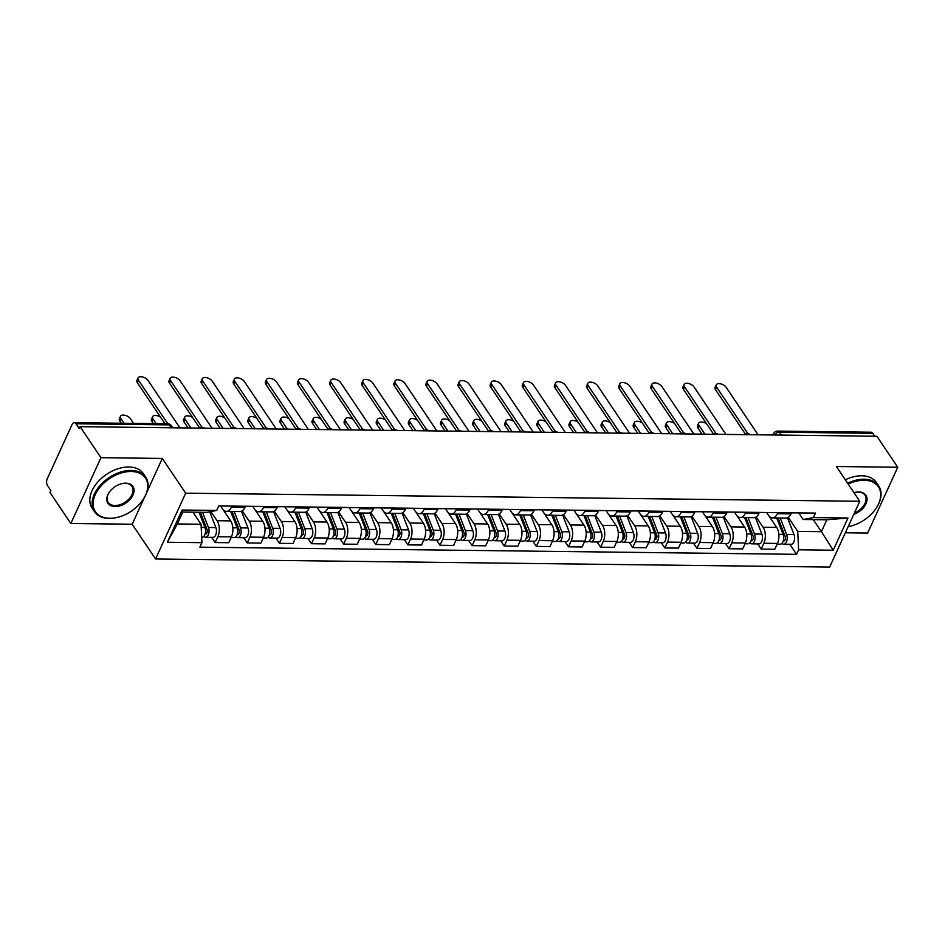 <?xml version="1.0" encoding="UTF-8"?>
<svg xmlns="http://www.w3.org/2000/svg" width="945" height="945" viewBox="0 0 945 945"><rect width="100%" height="100%" fill="white"/><g stroke="black" fill="none" stroke-linecap="round" stroke-linejoin="round"><path stroke-width="1.42" d="M845.35 532.779L867.628 533.051L897.75 467.243L876.889 436.236L80.089 426.679L100.95 457.699L70.828 523.495L132.182 524.227L155.559 558.979L829.651 567.071L859.773 501.275L185.681 493.184L162.304 458.431L100.95 457.699M70.828 523.495L49.967 492.475L50.841 490.561L47.593 485.73A4.938 2.74 -89.3 0 1 47.25 478.772L72.103 424.482A4.938 2.74 -89.3 0 1 74.265 422.663L167.525 423.785A4.938 2.74 90.7 0 1 169.226 424.884L75.954 423.773A4.938 2.74 -89.3 0 0 74.265 422.663M897.75 467.243L836.396 466.511L859.773 501.275M781.432 435.09L779.495 432.208A4.938 2.74 90.7 0 0 777.794 431.097L871.066 432.219A4.938 2.74 90.7 0 1 872.755 433.318L779.495 432.208A4.938 3.213 146.1 0 0 774.203 435.007M874.704 436.212L872.755 433.318M75.954 423.773L79.203 428.605L80.089 426.679M210.877 511.529L217.066 520.719A11.375 6.284 90.7 0 1 217.846 536.713L215.165 542.56L228.749 542.725L231.43 536.878A11.375 6.284 -89.3 0 0 230.651 520.884L222.925 509.39M226.41 511.375L239.995 511.529A11.375 6.284 -89.3 0 0 244.956 507.335L231.371 507.17A11.375 6.284 90.7 0 1 226.41 511.375A11.375 6.284 90.7 0 1 222.512 508.823L220.622 506.012M231.371 507.17L231.868 506.083M211.656 537.351L215.165 542.56M244.956 507.335L245.452 506.248M242.263 510.808L249.185 521.108A11.375 6.284 90.7 0 1 249.964 537.103L247.283 542.95L260.879 543.115L263.549 537.256A11.375 6.284 -89.3 0 0 262.769 521.262L255.044 509.78M263.986 506.473L263.49 507.559A11.375 6.284 90.7 0 1 258.528 511.753A11.375 6.284 90.7 0 1 254.63 509.213L252.74 506.402M243.775 537.729L247.283 542.95M258.528 511.753L272.125 511.918A11.375 6.284 -89.3 0 0 277.074 507.713L277.57 506.638M274.381 511.198L281.303 521.486A11.375 6.284 90.7 0 1 282.082 537.481L279.401 543.328L292.997 543.493L295.667 537.646A11.375 6.284 -89.3 0 0 294.887 521.652L287.162 510.158M296.104 506.863L295.608 507.937A11.375 6.284 90.7 0 1 290.647 512.143A11.375 6.284 90.7 0 1 286.748 509.591L284.858 506.78M275.893 538.118L279.401 543.328M290.647 512.143L304.243 512.308A11.375 6.284 -89.3 0 0 309.192 508.103L309.688 507.016M306.499 511.576L313.421 521.876A11.375 6.284 90.7 0 1 314.201 537.87L311.519 543.718L325.115 543.883L327.797 538.036A11.375 6.284 -89.3 0 0 327.005 522.042L319.28 510.548M328.222 507.241L327.726 508.327A11.375 6.284 90.7 0 1 322.765 512.521A11.375 6.284 90.7 0 1 318.867 509.981L316.977 507.17M308.011 538.496L311.519 543.718M322.765 512.521L336.361 512.686A11.375 6.284 -89.3 0 0 341.31 508.493L341.818 507.406M338.617 511.966L345.539 522.254A11.375 6.284 90.7 0 1 346.319 538.248L343.637 544.107L357.234 544.261L359.915 538.414A11.375 6.284 -89.3 0 0 359.124 522.42L351.398 510.926M360.34 507.63L359.844 508.705A11.375 6.284 90.7 0 1 354.883 512.911A11.375 6.284 90.7 0 1 350.985 510.371L349.095 507.559M340.129 538.886L343.637 544.107M354.883 512.911L368.479 513.076A11.375 6.284 -89.3 0 0 373.44 508.871L373.936 507.784M370.735 512.355L377.657 522.644A11.375 6.284 90.7 0 1 378.437 538.638L375.767 544.485L389.352 544.651L392.033 538.804A11.375 6.284 -89.3 0 0 391.242 522.809L383.516 511.316M392.458 508.008L391.962 509.095A11.375 6.284 90.7 0 1 387.001 513.3A11.375 6.284 90.7 0 1 383.103 510.749L381.213 507.937M372.259 539.276L375.767 544.485M387.001 513.3L400.597 513.454A11.375 6.284 -89.3 0 0 405.559 509.26L406.055 508.174M402.853 512.733L409.776 523.034A11.375 6.284 90.7 0 1 410.555 539.028L407.886 544.875L421.47 545.041L424.151 539.182A11.375 6.284 -89.3 0 0 423.372 523.187L415.635 511.706M424.577 508.398L424.081 509.485A11.375 6.284 90.7 0 1 419.131 513.678A11.375 6.284 90.7 0 1 415.221 511.139L413.331 508.327M404.377 539.654L407.886 544.875M419.131 513.678L432.715 513.844A11.375 6.284 -89.3 0 0 437.677 509.638L438.173 508.564M434.972 513.123L441.894 523.412A11.375 6.284 90.7 0 1 442.673 539.406L440.004 545.253L453.588 545.419L456.27 539.571A11.375 6.284 -89.3 0 0 455.49 523.577L447.753 512.084M456.695 508.776L456.199 509.863A11.375 6.284 90.7 0 1 451.249 514.068A11.375 6.284 90.7 0 1 447.339 511.517L445.449 508.705M436.495 540.044L440.004 545.253M451.249 514.068L464.834 514.234A11.375 6.284 -89.3 0 0 469.795 510.028L470.291 508.942M467.09 513.501L474.012 523.802A11.375 6.284 90.7 0 1 474.803 539.796L472.122 545.643L485.706 545.808L488.388 539.961A11.375 6.284 -89.3 0 0 487.608 523.967L479.871 512.473M488.825 509.166L488.329 510.253A11.375 6.284 90.7 0 1 483.367 514.446A11.375 6.284 90.7 0 1 479.458 511.906L477.568 509.095M468.614 540.422L472.122 545.643M483.367 514.446L496.952 514.612A11.375 6.284 -89.3 0 0 501.913 510.418L502.409 509.331M499.208 513.891L506.13 524.18A11.375 6.284 90.7 0 1 506.922 540.174L504.24 546.033L517.825 546.186L520.506 540.339A11.375 6.284 -89.3 0 0 519.726 524.345L511.989 512.851M520.943 509.556L520.447 510.631A11.375 6.284 90.7 0 1 515.486 514.836A11.375 6.284 90.7 0 1 511.576 512.296L509.686 509.485M500.732 540.812L504.24 546.033M515.486 514.836L529.07 515.001A11.375 6.284 -89.3 0 0 534.031 510.796L534.527 509.709M531.326 514.269L538.248 524.569A11.375 6.284 90.7 0 1 539.04 540.564L536.358 546.411L549.943 546.576L552.624 540.729A11.375 6.284 -89.3 0 0 551.845 524.735L544.119 513.241M553.061 509.934L552.565 511.021A11.375 6.284 90.7 0 1 547.604 515.226A11.375 6.284 90.7 0 1 543.694 512.674L541.804 509.863M532.85 541.202L536.358 546.411M547.604 515.226L561.188 515.379A11.375 6.284 -89.3 0 0 566.149 511.186L566.646 510.099M563.444 514.659L570.378 524.959A11.375 6.284 90.7 0 1 571.158 540.953L568.477 546.801L582.061 546.966L584.742 541.107A11.375 6.284 -89.3 0 0 583.963 525.113L576.237 513.631M585.179 510.324L584.683 511.41A11.375 6.284 90.7 0 1 579.722 515.604A11.375 6.284 90.7 0 1 575.824 513.064L573.934 510.253M564.968 541.579L568.477 546.801M579.722 515.604L593.306 515.769A11.375 6.284 -89.3 0 0 598.268 511.564L598.764 510.489M595.563 515.049L602.497 525.337A11.375 6.284 90.7 0 1 603.276 541.331L600.595 547.179L614.179 547.344L616.861 541.497A11.375 6.284 -89.3 0 0 616.081 525.503L608.356 514.009M617.298 510.702L616.801 511.788A11.375 6.284 90.7 0 1 611.84 515.994A11.375 6.284 90.7 0 1 607.942 513.442L606.052 510.631M597.086 541.969L600.595 547.179M611.84 515.994L625.425 516.159A11.375 6.284 -89.3 0 0 630.386 511.954L630.882 510.867M627.693 515.427L634.615 525.727A11.375 6.284 90.7 0 1 635.394 541.721L632.713 547.568L646.309 547.734L648.979 541.887A11.375 6.284 -89.3 0 0 648.199 525.892L640.474 514.399M649.416 511.091L648.92 512.178A11.375 6.284 90.7 0 1 643.958 516.372A11.375 6.284 90.7 0 1 640.06 513.832L638.17 511.021M629.205 542.347L632.713 547.568M643.958 516.372L657.555 516.537A11.375 6.284 -89.3 0 0 662.504 512.344L663 511.257M659.811 515.816L666.733 526.105A11.375 6.284 90.7 0 1 667.513 542.099L664.831 547.958L678.427 548.112L681.097 542.265A11.375 6.284 -89.3 0 0 680.317 526.27L672.592 514.777M681.534 511.481L681.038 512.556A11.375 6.284 90.7 0 1 676.077 516.761A11.375 6.284 90.7 0 1 672.178 514.222L670.288 511.41M661.323 542.737L664.831 547.958M676.077 516.761L689.673 516.927A11.375 6.284 -89.3 0 0 694.622 512.722L695.118 511.635M691.929 516.194L698.851 526.495A11.375 6.284 90.7 0 1 699.631 542.489L696.949 548.336L710.545 548.502L713.227 542.654A11.375 6.284 -89.3 0 0 712.435 526.66L704.71 515.167M713.652 511.859L713.156 512.946A11.375 6.284 90.7 0 1 708.195 517.151A11.375 6.284 90.7 0 1 704.297 514.6L702.407 511.788M693.441 543.127L696.949 548.336M708.195 517.151L721.791 517.305A11.375 6.284 -89.3 0 0 726.74 513.111L727.248 512.025M724.047 516.584L730.969 526.885A11.375 6.284 90.7 0 1 731.749 542.879L729.067 548.726L742.664 548.891L745.345 543.032A11.375 6.284 -89.3 0 0 744.554 527.038L736.828 515.557M745.77 512.249L745.274 513.336A11.375 6.284 90.7 0 1 740.313 517.529A11.375 6.284 90.7 0 1 736.415 514.99L734.525 512.178M725.559 543.505L729.067 548.726M740.313 517.529L753.909 517.695A11.375 6.284 -89.3 0 0 758.87 513.489L759.367 512.414M756.165 516.974L763.087 527.263A11.375 6.284 90.7 0 1 763.867 543.257L761.197 549.104L774.782 549.269L777.463 543.422A11.375 6.284 -89.3 0 0 776.672 527.428L768.947 515.935M777.889 512.627L777.392 513.714A11.375 6.284 90.7 0 1 772.443 517.919A11.375 6.284 90.7 0 1 768.533 515.368L766.643 512.556M757.689 543.895L761.197 549.104M772.443 517.919L786.027 518.084A11.375 6.284 -89.3 0 0 790.989 513.879L791.485 512.792M201.049 524.239L201.946 542.666L167.359 542.253L182.113 510.028L216.7 510.442L206.494 512.344L182.81 512.06L177.365 523.955L201.049 524.239L192.934 512.178M813.291 519.62L821.406 531.669L826.851 519.785L803.167 519.502L813.385 517.588L815.441 513.088L218.767 505.929L216.7 510.442M813.385 517.588L847.972 518.002L833.218 550.226L798.62 549.813L797.722 531.385L821.406 531.669L833.218 550.226M201.946 542.666L199.891 547.167L796.564 554.325L798.62 549.813M155.559 558.979L185.681 493.184M132.182 524.227L144.514 497.294M146.877 492.132L162.304 458.431M788.284 517.352L797.722 531.385M803.167 519.502L798.761 512.946M789.807 544.273L796.564 554.325M167.359 542.253L177.365 523.955M182.113 510.028L182.81 512.06M826.851 519.785L847.972 518.002M219.394 505.941A6.178 3.414 -89.3 0 0 219.878 506.012A6.178 3.414 -89.3 0 0 220.362 505.953M219.878 506.012L227.284 506.095A6.178 3.414 -89.3 0 0 227.78 506.036M164.95 423.75L137.368 382.737A5.682 2.965 -155.4 0 1 136.93 380.433L138.076 377.929A5.682 2.965 24.6 0 0 138.502 380.244L167.797 423.785M179.94 427.884L147.975 380.362A5.682 2.965 24.6 0 0 142.612 376.96A5.682 2.965 24.6 0 0 138.076 377.929M199.041 512.249L204.947 527.452A6.178 3.414 90.7 0 1 205.148 533.89A6.178 3.414 90.7 0 1 202.065 537.232L201.687 537.232M200.848 516.927L203.919 521.486M133.54 423.372L130.41 418.718A5.682 2.965 24.6 0 0 125.047 415.316A5.682 2.965 24.6 0 0 120.511 416.296A5.682 2.965 24.6 0 0 120.936 418.611L124.067 423.254M200.34 512.273L206.979 529.365A2.965 1.642 90.7 0 1 207.085 532.46A2.965 1.642 90.7 0 1 205.597 534.067A2.965 1.642 90.7 0 1 205.136 533.937M202.537 512.296L208.443 527.499A6.178 3.414 90.7 0 1 208.644 533.937A6.178 3.414 90.7 0 1 205.561 537.28A6.178 3.414 90.7 0 1 203.825 536.382M209.707 511.741L215.862 527.582A6.178 3.414 90.7 0 1 216.062 534.019A6.178 3.414 90.7 0 1 212.979 537.362L205.561 537.28M121.22 423.23L119.802 421.104A5.682 2.965 -155.4 0 1 119.365 418.789L120.511 416.296M251.512 506.319A6.178 3.414 -89.3 0 0 251.996 506.39A6.178 3.414 -89.3 0 0 252.48 506.331M251.996 506.39L259.414 506.485A6.178 3.414 -89.3 0 0 259.899 506.425M199.525 427.778L169.486 383.127A5.682 2.965 -155.4 0 1 169.049 380.811L170.195 378.319A5.682 2.965 24.6 0 0 170.62 380.634L202.006 427.294M245.428 506.307L248.5 506.355A6.178 3.414 -89.3 0 0 248.984 506.296M212.058 428.262L180.093 380.74A5.682 2.965 24.6 0 0 174.73 377.338A5.682 2.965 24.6 0 0 170.195 378.319M283.63 506.709A6.178 3.414 -89.3 0 0 284.114 506.78A6.178 3.414 -89.3 0 0 284.61 506.721M284.114 506.78L291.532 506.863A6.178 3.414 -89.3 0 0 292.017 506.803M231.643 428.168L201.604 383.505A5.682 2.965 -155.4 0 1 201.167 381.201L202.313 378.709A5.682 2.965 24.6 0 0 202.738 381.012L234.136 427.683M277.546 506.697L280.618 506.733A6.178 3.414 -89.3 0 0 281.102 506.674M244.176 428.652L212.212 381.13A5.682 2.965 24.6 0 0 206.849 377.728A5.682 2.965 24.6 0 0 202.313 378.709M230.686 511.422L237.065 527.842A6.178 3.414 90.7 0 1 237.266 534.279A6.178 3.414 90.7 0 1 234.183 537.622L231.112 537.575M232.978 517.305L236.037 521.864M160.555 417.217A5.682 2.965 24.6 0 0 152.629 416.686A5.682 2.965 24.6 0 0 153.055 418.989L156.185 423.643M231.986 511.434L239.109 529.755A2.965 1.642 90.7 0 1 239.203 532.838A2.965 1.642 90.7 0 1 237.715 534.445A2.965 1.642 90.7 0 1 237.254 534.315M234.183 511.469L240.562 527.877A6.178 3.414 90.7 0 1 240.762 534.315A6.178 3.414 90.7 0 1 237.679 537.658A6.178 3.414 90.7 0 1 235.943 536.772M241.471 511.233L247.98 527.971A6.178 3.414 90.7 0 1 248.181 534.409A6.178 3.414 90.7 0 1 245.098 537.752L237.679 537.658M153.35 423.608L151.921 421.482A5.682 2.965 -155.4 0 1 151.483 419.178L152.629 416.686M262.804 511.812L269.183 528.22A6.178 3.414 90.7 0 1 269.384 534.669A6.178 3.414 90.7 0 1 266.301 538L263.23 537.965M265.096 517.695L268.156 522.254M192.674 417.595A5.682 2.965 24.6 0 0 184.748 417.064A5.682 2.965 24.6 0 0 185.173 419.379L190.984 428.014M264.104 511.824L271.227 530.133A2.965 1.642 90.7 0 1 271.321 533.228A2.965 1.642 90.7 0 1 269.845 534.835A2.965 1.642 90.7 0 1 269.372 534.705M266.301 511.847L272.68 528.267A6.178 3.414 90.7 0 1 272.892 534.705A6.178 3.414 90.7 0 1 269.798 538.048A6.178 3.414 90.7 0 1 268.061 537.15M273.589 511.623L280.098 528.349A6.178 3.414 90.7 0 1 280.299 534.799A6.178 3.414 90.7 0 1 277.216 538.13L269.798 538.048M188.138 427.979L184.039 421.872A5.682 2.965 -155.4 0 1 183.602 419.568L184.748 417.064M109.703 518.273A30.157 19.597 146.1 0 0 116.814 517.506A30.157 19.597 146.1 0 0 142.742 500.07A30.157 19.597 146.1 0 0 131.131 471.472A30.157 19.597 146.1 0 0 95.303 494.578A30.157 19.597 146.1 0 0 109.703 518.273M116.613 517.553A30.901 20.081 -33.9 0 1 116.412 517.588A30.901 20.081 -33.9 0 1 109.124 518.38A30.901 20.081 -33.9 0 1 94.465 511.647A30.901 20.081 -33.9 0 1 100.229 485.281A30.901 20.081 -33.9 0 1 131.083 470.433A30.901 20.081 -33.9 0 1 145.743 477.166A30.901 20.081 -33.9 0 1 142.978 499.728A30.901 20.081 -33.9 0 1 142.86 499.893M115.066 506.579A15.073 9.804 -33.9 0 1 109.266 492.274A15.073 9.804 -33.9 0 1 122.224 483.556A15.073 9.804 -33.9 0 1 125.779 483.178A15.073 9.804 -33.9 0 1 132.973 495.026A15.073 9.804 -33.9 0 1 115.066 506.579M109.384 492.109A14.34 9.32 146.1 0 0 108.214 502.409A14.34 9.32 146.1 0 0 115.006 505.528A14.34 9.32 146.1 0 0 129.323 498.641A14.34 9.32 146.1 0 0 132.005 486.403A14.34 9.32 146.1 0 0 125.201 483.285A14.34 9.32 146.1 0 0 122.023 483.604M94.465 511.647L92.161 508.221A30.901 20.081 -33.9 0 1 97.926 481.844A30.901 20.081 -33.9 0 1 128.78 466.995A30.901 20.081 -33.9 0 1 143.439 473.728L145.743 477.166M848.173 526.613A30.157 19.597 146.1 0 0 849.791 526.294A30.157 19.597 146.1 0 0 875.72 508.859A30.157 19.597 146.1 0 0 864.108 480.261A30.157 19.597 146.1 0 0 848.22 484.1M847.63 483.214A30.901 20.081 -33.9 0 1 864.061 479.221A30.901 20.081 -33.9 0 1 878.72 485.954A30.901 20.081 -33.9 0 1 875.944 508.516A30.901 20.081 -33.9 0 1 875.826 508.682M849.59 526.33A30.901 20.081 -33.9 0 1 849.39 526.377A30.901 20.081 -33.9 0 1 848.161 526.625M853.985 492.664A15.073 9.804 -33.9 0 1 855.201 492.345A15.073 9.804 -33.9 0 1 858.757 491.955A15.073 9.804 -33.9 0 1 866.813 501.299A15.073 9.804 -33.9 0 1 853.784 514.352M854.398 513.005A14.34 9.32 146.1 0 0 864.982 495.192A14.34 9.32 146.1 0 0 858.178 492.073A14.34 9.32 146.1 0 0 854.989 492.392M845.326 479.788A30.901 20.081 -33.9 0 1 861.757 475.784A30.901 20.081 -33.9 0 1 876.417 482.517L878.72 485.954M315.748 507.087A6.178 3.414 -89.3 0 0 316.232 507.158A6.178 3.414 -89.3 0 0 316.729 507.099M316.232 507.158L323.651 507.252A6.178 3.414 -89.3 0 0 324.135 507.193M263.761 428.546L233.722 383.894A5.682 2.965 -155.4 0 1 233.285 381.579L234.431 379.087A5.682 2.965 24.6 0 0 234.868 381.402L266.254 428.061M309.665 507.087L312.736 507.122A6.178 3.414 -89.3 0 0 313.22 507.063M276.294 429.03L244.33 381.508A5.682 2.965 24.6 0 0 238.967 378.106A5.682 2.965 24.6 0 0 234.431 379.087M347.866 507.477A6.178 3.414 -89.3 0 0 348.351 507.548A6.178 3.414 -89.3 0 0 348.847 507.489M348.351 507.548L355.769 507.63A6.178 3.414 -89.3 0 0 356.253 507.583M295.879 428.935L265.84 384.272A5.682 2.965 -155.4 0 1 265.403 381.969L266.549 379.477A5.682 2.965 24.6 0 0 266.986 381.78L298.372 428.451M341.783 507.465L344.854 507.5A6.178 3.414 -89.3 0 0 345.338 507.441M308.413 429.42L276.448 381.898A5.682 2.965 24.6 0 0 271.085 378.496A5.682 2.965 24.6 0 0 266.549 379.477M379.984 507.867A6.178 3.414 -89.3 0 0 380.469 507.937A6.178 3.414 -89.3 0 0 380.965 507.878M380.469 507.937L387.887 508.02A6.178 3.414 -89.3 0 0 388.371 507.961M327.998 429.325L297.959 384.662A5.682 2.965 -155.4 0 1 297.521 382.347L298.667 379.855A5.682 2.965 24.6 0 0 299.104 382.17L330.49 428.829M373.901 507.855L376.972 507.89A6.178 3.414 -89.3 0 0 377.468 507.831M340.531 429.81L308.566 382.288A5.682 2.965 24.6 0 0 303.203 378.886A5.682 2.965 24.6 0 0 298.667 379.855M294.923 512.19L301.301 528.609A6.178 3.414 90.7 0 1 301.502 535.047A6.178 3.414 90.7 0 1 298.419 538.39L295.348 538.355M297.214 518.073L300.274 522.644M224.792 417.985A5.682 2.965 24.6 0 0 216.866 417.454A5.682 2.965 24.6 0 0 217.303 419.769L223.103 428.392M296.222 512.202L303.345 530.523A2.965 1.642 90.7 0 1 303.439 533.618A2.965 1.642 90.7 0 1 301.963 535.213A2.965 1.642 90.7 0 1 301.49 535.094M298.419 512.237L304.798 528.645A6.178 3.414 90.7 0 1 305.011 535.094A6.178 3.414 90.7 0 1 301.916 538.426A6.178 3.414 90.7 0 1 300.179 537.54M305.719 512.001L312.216 528.739A6.178 3.414 90.7 0 1 312.417 535.177A6.178 3.414 90.7 0 1 309.334 538.52L301.916 538.426M220.256 428.357L216.157 422.261A5.682 2.965 -155.4 0 1 215.72 419.946L216.866 417.454M327.041 512.58L333.42 528.987A6.178 3.414 90.7 0 1 333.62 535.437A6.178 3.414 90.7 0 1 330.537 538.768L327.466 538.733M329.332 518.462L332.404 523.022M256.91 418.363A5.682 2.965 24.6 0 0 248.984 417.844A5.682 2.965 24.6 0 0 249.421 420.147L255.221 428.782M328.34 512.592L335.463 530.901A2.965 1.642 90.7 0 1 335.558 533.996A2.965 1.642 90.7 0 1 334.081 535.602A2.965 1.642 90.7 0 1 333.609 535.472M330.549 512.615L336.916 529.035A6.178 3.414 90.7 0 1 337.129 535.472A6.178 3.414 90.7 0 1 334.034 538.815A6.178 3.414 90.7 0 1 332.297 537.918M337.837 512.391L344.334 529.117A6.178 3.414 90.7 0 1 344.535 535.567A6.178 3.414 90.7 0 1 341.452 538.898L334.034 538.815M252.386 428.746L248.275 422.639A5.682 2.965 -155.4 0 1 247.838 420.336L248.984 417.844M359.159 512.958L365.538 529.377A6.178 3.414 90.7 0 1 365.739 535.815A6.178 3.414 90.7 0 1 362.656 539.158L359.584 539.122M361.451 518.852L364.522 523.412M289.028 418.753A5.682 2.965 24.6 0 0 281.102 418.222A5.682 2.965 24.6 0 0 281.539 420.537L287.339 429.172M360.47 512.981L367.581 531.291A2.965 1.642 90.7 0 1 367.676 534.386A2.965 1.642 90.7 0 1 366.199 535.992A2.965 1.642 90.7 0 1 365.727 535.862M362.667 513.005L369.034 529.424A6.178 3.414 90.7 0 1 369.247 535.862A6.178 3.414 90.7 0 1 366.164 539.205A6.178 3.414 90.7 0 1 364.416 538.307M369.956 512.781L376.453 529.507A6.178 3.414 90.7 0 1 376.653 535.945A6.178 3.414 90.7 0 1 373.57 539.288L366.164 539.205M284.504 429.136L280.393 423.029A5.682 2.965 -155.4 0 1 279.956 420.714L281.102 418.222M412.103 508.245A6.178 3.414 -89.3 0 0 412.587 508.315A6.178 3.414 -89.3 0 0 413.083 508.256M412.587 508.315L420.005 508.41A6.178 3.414 -89.3 0 0 420.49 508.351M360.116 429.703L330.077 385.052A5.682 2.965 -155.4 0 1 329.64 382.737L330.785 380.244A5.682 2.965 24.6 0 0 331.222 382.56L362.608 429.219M406.019 508.233L409.09 508.28A6.178 3.414 -89.3 0 0 409.587 508.221M372.661 430.188L340.696 382.666A5.682 2.965 24.6 0 0 335.333 379.264A5.682 2.965 24.6 0 0 330.785 380.244M391.277 513.348L397.656 529.767A6.178 3.414 90.7 0 1 397.869 536.205A6.178 3.414 90.7 0 1 394.774 539.548L391.702 539.5M393.569 519.23L396.64 523.79M321.146 419.131A5.682 2.965 24.6 0 0 313.22 418.611A5.682 2.965 24.6 0 0 313.657 420.915L319.457 429.55M392.588 513.359L399.7 531.681A2.965 1.642 90.7 0 1 399.794 534.764A2.965 1.642 90.7 0 1 398.317 536.37A2.965 1.642 90.7 0 1 397.857 536.24M394.786 513.395L401.164 529.802A6.178 3.414 90.7 0 1 401.365 536.24A6.178 3.414 90.7 0 1 398.282 539.583A6.178 3.414 90.7 0 1 396.534 538.697M402.074 513.159L408.571 529.897A6.178 3.414 90.7 0 1 408.772 536.335A6.178 3.414 90.7 0 1 405.688 539.678L398.282 539.583M316.622 429.514L312.511 423.407A5.682 2.965 -155.4 0 1 312.074 421.104L313.22 418.611M444.221 508.634A6.178 3.414 -89.3 0 0 444.717 508.705A6.178 3.414 -89.3 0 0 445.201 508.646M444.717 508.705L452.123 508.788A6.178 3.414 -89.3 0 0 452.608 508.729M392.234 430.093L362.195 385.43A5.682 2.965 -155.4 0 1 361.77 383.127L362.904 380.634A5.682 2.965 24.6 0 0 363.341 382.938L394.726 429.597M438.137 508.623L441.209 508.658A6.178 3.414 -89.3 0 0 441.705 508.599M404.779 430.577L372.814 383.056A5.682 2.965 24.6 0 0 367.451 379.654A5.682 2.965 24.6 0 0 362.904 380.634M423.395 513.737L429.774 530.145A6.178 3.414 90.7 0 1 429.987 536.595A6.178 3.414 90.7 0 1 426.892 539.926L423.821 539.89M425.687 519.62L428.758 524.18M353.265 419.521A5.682 2.965 24.6 0 0 345.338 418.989A5.682 2.965 24.6 0 0 345.776 421.305L351.575 429.94M424.707 513.749L431.818 532.059A2.965 1.642 90.7 0 1 431.912 535.154A2.965 1.642 90.7 0 1 430.436 536.76A2.965 1.642 90.7 0 1 429.975 536.63M426.904 513.773L433.282 530.192A6.178 3.414 90.7 0 1 433.483 536.63A6.178 3.414 90.7 0 1 430.4 539.973A6.178 3.414 90.7 0 1 428.652 539.075M434.192 513.548L440.689 530.275A6.178 3.414 90.7 0 1 440.89 536.725A6.178 3.414 90.7 0 1 437.807 540.056L430.4 539.973M348.74 429.904L344.63 423.797A5.682 2.965 -155.4 0 1 344.204 421.494L345.338 418.989M476.339 509.012A6.178 3.414 -89.3 0 0 476.835 509.083A6.178 3.414 -89.3 0 0 477.319 509.024M476.835 509.083L484.242 509.178A6.178 3.414 -89.3 0 0 484.738 509.119M424.352 430.471L394.313 385.82A5.682 2.965 -155.4 0 1 393.888 383.505L395.022 381.012A5.682 2.965 24.6 0 0 395.459 383.327L426.845 429.987M470.256 509.012L473.327 509.048A6.178 3.414 -89.3 0 0 473.823 508.989M436.897 430.955L404.933 383.434A5.682 2.965 24.6 0 0 399.57 380.032A5.682 2.965 24.6 0 0 395.022 381.012M455.525 514.115L461.892 530.535A6.178 3.414 90.7 0 1 462.105 536.973A6.178 3.414 90.7 0 1 459.01 540.316L455.951 540.28M457.805 519.998L460.877 524.569M385.383 419.911A5.682 2.965 24.6 0 0 377.457 419.379A5.682 2.965 24.6 0 0 377.894 421.694L383.694 430.318M456.825 514.127L463.936 532.448A2.965 1.642 90.7 0 1 464.03 535.543A2.965 1.642 90.7 0 1 462.554 537.138A2.965 1.642 90.7 0 1 462.093 537.02M459.022 514.163L465.401 530.57A6.178 3.414 90.7 0 1 465.601 537.02A6.178 3.414 90.7 0 1 462.518 540.351A6.178 3.414 90.7 0 1 460.77 539.465M466.31 513.926L472.807 530.665A6.178 3.414 90.7 0 1 473.02 537.103A6.178 3.414 90.7 0 1 469.925 540.445L462.518 540.351M380.859 430.282L376.748 424.187A5.682 2.965 -155.4 0 1 376.323 421.872L377.457 419.379M508.457 509.402A6.178 3.414 -89.3 0 0 508.953 509.473A6.178 3.414 -89.3 0 0 509.438 509.414M508.953 509.473L516.36 509.556A6.178 3.414 -89.3 0 0 516.856 509.509M456.47 430.861L426.431 386.198A5.682 2.965 -155.4 0 1 426.006 383.894L427.14 381.402A5.682 2.965 24.6 0 0 427.577 383.705L458.963 430.377M502.374 509.39L505.445 509.426A6.178 3.414 -89.3 0 0 505.941 509.367M469.015 431.345L437.051 383.824A5.682 2.965 24.6 0 0 431.688 380.422A5.682 2.965 24.6 0 0 427.14 381.402M487.644 514.505L494.022 530.913A6.178 3.414 90.7 0 1 494.223 537.362A6.178 3.414 90.7 0 1 491.14 540.694L488.069 540.658M489.923 520.388L492.995 524.947M417.501 420.289A5.682 2.965 24.6 0 0 409.575 419.769A5.682 2.965 24.6 0 0 410.012 422.072L415.824 430.707M488.943 514.517L496.054 532.826A2.965 1.642 90.7 0 1 496.16 535.921A2.965 1.642 90.7 0 1 494.672 537.528A2.965 1.642 90.7 0 1 494.211 537.398M491.14 514.541L497.519 530.96A6.178 3.414 90.7 0 1 497.72 537.398A6.178 3.414 90.7 0 1 494.637 540.741A6.178 3.414 90.7 0 1 492.9 539.843M498.428 514.316L504.925 531.043A6.178 3.414 90.7 0 1 505.138 537.492A6.178 3.414 90.7 0 1 502.043 540.823L494.637 540.741M412.977 430.672L408.866 424.565A5.682 2.965 -155.4 0 1 408.441 422.261L409.575 419.769M540.587 509.792A6.178 3.414 -89.3 0 0 541.072 509.851A6.178 3.414 -89.3 0 0 541.556 509.804M541.072 509.851L548.478 509.946A6.178 3.414 -89.3 0 0 548.974 509.887M488.589 431.251L458.549 386.588A5.682 2.965 -155.4 0 1 458.124 384.272L459.258 381.78A5.682 2.965 24.6 0 0 459.695 384.095L491.081 430.755M534.504 509.78L537.575 509.816A6.178 3.414 -89.3 0 0 538.059 509.757M501.133 431.735L469.169 384.213A5.682 2.965 24.6 0 0 463.806 380.811A5.682 2.965 24.6 0 0 459.258 381.78M572.705 510.17A6.178 3.414 -89.3 0 0 573.19 510.241A6.178 3.414 -89.3 0 0 573.674 510.182M573.19 510.241L580.596 510.335A6.178 3.414 -89.3 0 0 581.092 510.276M520.707 431.629L490.679 386.978A5.682 2.965 -155.4 0 1 490.242 384.662L491.376 382.17A5.682 2.965 24.6 0 0 491.813 384.473L523.199 431.144M566.622 510.158L569.693 510.205A6.178 3.414 -89.3 0 0 570.178 510.146M533.252 432.113L501.287 384.591A5.682 2.965 24.6 0 0 495.924 381.189A5.682 2.965 24.6 0 0 491.376 382.17M604.824 510.56A6.178 3.414 -89.3 0 0 605.308 510.631A6.178 3.414 -89.3 0 0 605.792 510.572M605.308 510.631L612.714 510.713A6.178 3.414 -89.3 0 0 613.21 510.654M552.837 432.019L522.798 387.356A5.682 2.965 -155.4 0 1 522.361 385.052L523.506 382.56A5.682 2.965 24.6 0 0 523.932 384.863L555.317 431.522M598.74 510.548L601.811 510.583A6.178 3.414 -89.3 0 0 602.296 510.524M565.37 432.503L533.405 384.981A5.682 2.965 24.6 0 0 528.042 381.579A5.682 2.965 24.6 0 0 523.506 382.56M636.942 510.938A6.178 3.414 -89.3 0 0 637.426 511.009A6.178 3.414 -89.3 0 0 637.91 510.95M637.426 511.009L644.844 511.103A6.178 3.414 -89.3 0 0 645.329 511.044M584.955 432.397L554.916 387.745A5.682 2.965 -155.4 0 1 554.479 385.43L555.625 382.938A5.682 2.965 24.6 0 0 556.05 385.253L587.436 431.912M630.858 510.938L633.93 510.973A6.178 3.414 -89.3 0 0 634.414 510.914M597.488 432.881L565.523 385.359A5.682 2.965 24.6 0 0 560.161 381.957A5.682 2.965 24.6 0 0 555.625 382.938M669.06 511.328A6.178 3.414 -89.3 0 0 669.544 511.399A6.178 3.414 -89.3 0 0 670.04 511.339M669.544 511.399L676.963 511.481A6.178 3.414 -89.3 0 0 677.447 511.434M617.073 432.786L587.034 388.123A5.682 2.965 -155.4 0 1 586.597 385.82L587.743 383.327A5.682 2.965 24.6 0 0 588.168 385.631L619.566 432.302M662.977 511.316L666.048 511.351A6.178 3.414 -89.3 0 0 666.532 511.292M629.606 433.271L597.642 385.749A5.682 2.965 24.6 0 0 592.279 382.347A5.682 2.965 24.6 0 0 587.743 383.327M701.178 511.717A6.178 3.414 -89.3 0 0 701.662 511.777A6.178 3.414 -89.3 0 0 702.159 511.729M701.662 511.777L709.081 511.871A6.178 3.414 -89.3 0 0 709.565 511.812M649.191 433.176L619.152 388.513A5.682 2.965 -155.4 0 1 618.715 386.198L619.861 383.705A5.682 2.965 24.6 0 0 620.298 386.021L651.684 432.68M695.095 511.706L698.166 511.741A6.178 3.414 -89.3 0 0 698.65 511.682M661.724 433.649L629.76 386.127A5.682 2.965 24.6 0 0 624.397 382.737A5.682 2.965 24.6 0 0 619.861 383.705M519.762 514.883L526.141 531.303A6.178 3.414 90.7 0 1 526.341 537.74A6.178 3.414 90.7 0 1 523.258 541.083L520.187 541.048M522.042 520.778L525.113 525.337M449.619 420.679A5.682 2.965 24.6 0 0 441.693 420.147A5.682 2.965 24.6 0 0 442.13 422.462L447.942 431.097M521.061 514.907L528.172 533.216A2.965 1.642 90.7 0 1 528.279 536.311A2.965 1.642 90.7 0 1 526.79 537.906A2.965 1.642 90.7 0 1 526.33 537.788M523.258 514.93L529.637 531.35A6.178 3.414 90.7 0 1 529.838 537.788A6.178 3.414 90.7 0 1 526.755 541.119A6.178 3.414 90.7 0 1 525.018 540.233M530.547 514.706L537.043 531.433A6.178 3.414 90.7 0 1 537.256 537.87A6.178 3.414 90.7 0 1 534.161 541.213L526.755 541.119M445.095 431.062L440.984 424.955A5.682 2.965 -155.4 0 1 440.559 422.639L441.693 420.147M551.88 515.273L558.259 531.692A6.178 3.414 90.7 0 1 558.46 538.13A6.178 3.414 90.7 0 1 555.376 541.473L552.305 541.426M554.16 521.156L557.231 525.715M481.737 421.057A5.682 2.965 24.6 0 0 473.823 420.537A5.682 2.965 24.6 0 0 474.248 422.84L480.06 431.475M553.179 515.285L560.29 533.606A2.965 1.642 90.7 0 1 560.397 536.689A2.965 1.642 90.7 0 1 558.908 538.296A2.965 1.642 90.7 0 1 558.448 538.166M555.376 515.32L561.755 531.728A6.178 3.414 90.7 0 1 561.956 538.166A6.178 3.414 90.7 0 1 558.873 541.509A6.178 3.414 90.7 0 1 557.137 540.623M562.665 515.084L569.162 531.822A6.178 3.414 90.7 0 1 569.374 538.26A6.178 3.414 90.7 0 1 566.279 541.603L558.873 541.509M477.213 431.44L473.114 425.333A5.682 2.965 -155.4 0 1 472.677 423.029L473.823 420.537M583.998 515.663L590.377 532.07A6.178 3.414 90.7 0 1 590.578 538.508A6.178 3.414 90.7 0 1 587.495 541.851L584.423 541.816M586.278 521.545L589.349 526.105M513.867 421.446A5.682 2.965 24.6 0 0 505.941 420.915A5.682 2.965 24.6 0 0 506.366 423.23L512.178 431.865M585.298 515.675L592.409 533.984A2.965 1.642 90.7 0 1 592.515 537.079A2.965 1.642 90.7 0 1 591.027 538.685A2.965 1.642 90.7 0 1 590.566 538.555M587.495 515.698L593.873 532.118A6.178 3.414 90.7 0 1 594.074 538.555A6.178 3.414 90.7 0 1 590.991 541.898A6.178 3.414 90.7 0 1 589.255 541.001M594.783 515.474L601.292 532.2A6.178 3.414 90.7 0 1 601.492 538.65A6.178 3.414 90.7 0 1 598.409 541.981L590.991 541.898M509.331 431.83L505.232 425.722A5.682 2.965 -155.4 0 1 504.795 423.419L505.941 420.915M616.116 516.041L622.495 532.46A6.178 3.414 90.7 0 1 622.696 538.898A6.178 3.414 90.7 0 1 619.613 542.241L616.542 542.206M618.408 521.923L621.467 526.495M545.986 421.836A5.682 2.965 24.6 0 0 538.059 421.305A5.682 2.965 24.6 0 0 538.485 423.62L544.296 432.243M617.416 516.053L624.539 534.374A2.965 1.642 90.7 0 1 624.633 537.469A2.965 1.642 90.7 0 1 623.145 539.063A2.965 1.642 90.7 0 1 622.684 538.933M619.613 516.088L625.992 532.496A6.178 3.414 90.7 0 1 626.192 538.945A6.178 3.414 90.7 0 1 623.109 542.276A6.178 3.414 90.7 0 1 621.373 541.39M626.901 515.852L633.41 532.59A6.178 3.414 90.7 0 1 633.611 539.028A6.178 3.414 90.7 0 1 630.528 542.371L623.109 542.276M541.45 432.208L537.351 426.112A5.682 2.965 -155.4 0 1 536.914 423.797L538.059 421.305M648.235 516.431L654.613 532.838A6.178 3.414 90.7 0 1 654.814 539.288A6.178 3.414 90.7 0 1 651.731 542.619L648.66 542.584M650.526 522.313L653.586 526.873M578.104 422.214A5.682 2.965 24.6 0 0 570.178 421.694A5.682 2.965 24.6 0 0 570.603 423.998L576.415 432.633M649.534 516.442L656.657 534.752A2.965 1.642 90.7 0 1 656.751 537.847A2.965 1.642 90.7 0 1 655.275 539.453A2.965 1.642 90.7 0 1 654.802 539.323M651.731 516.466L658.11 532.885A6.178 3.414 90.7 0 1 658.322 539.323A6.178 3.414 90.7 0 1 655.228 542.666A6.178 3.414 90.7 0 1 653.491 541.768M659.019 516.242L665.528 532.968A6.178 3.414 90.7 0 1 665.729 539.418A6.178 3.414 90.7 0 1 662.646 542.749L655.228 542.666M573.568 432.597L569.469 426.49A5.682 2.965 -155.4 0 1 569.032 424.187L570.178 421.694M680.353 516.809L686.731 533.228A6.178 3.414 90.7 0 1 686.932 539.666A6.178 3.414 90.7 0 1 683.849 543.009L680.778 542.973M682.644 522.703L685.704 527.263M610.222 422.604A5.682 2.965 24.6 0 0 602.296 422.072A5.682 2.965 24.6 0 0 602.733 424.388L608.533 433.023M681.652 516.832L688.775 535.142A2.965 1.642 90.7 0 1 688.87 538.237A2.965 1.642 90.7 0 1 687.393 539.831A2.965 1.642 90.7 0 1 686.92 539.713M683.849 516.856L690.228 533.275A6.178 3.414 90.7 0 1 690.441 539.713A6.178 3.414 90.7 0 1 687.346 543.044A6.178 3.414 90.7 0 1 685.609 542.158M691.149 516.631L697.646 533.358A6.178 3.414 90.7 0 1 697.847 539.796A6.178 3.414 90.7 0 1 694.764 543.139L687.346 543.044M605.686 432.987L601.587 426.88A5.682 2.965 -155.4 0 1 601.15 424.565L602.296 422.072M733.296 512.095A6.178 3.414 -89.3 0 0 733.781 512.166A6.178 3.414 -89.3 0 0 734.277 512.107M733.781 512.166L741.199 512.261A6.178 3.414 -89.3 0 0 741.683 512.202M681.31 433.554L651.27 388.903A5.682 2.965 -155.4 0 1 650.833 386.588L651.979 384.095A5.682 2.965 24.6 0 0 652.416 386.399L683.802 433.07M727.213 512.084L730.284 512.131A6.178 3.414 -89.3 0 0 730.768 512.072M693.843 434.038L661.878 386.517A5.682 2.965 24.6 0 0 656.515 383.115A5.682 2.965 24.6 0 0 651.979 384.095M712.471 517.198L718.85 533.618A6.178 3.414 90.7 0 1 719.05 540.056A6.178 3.414 90.7 0 1 715.967 543.399L712.896 543.351M714.763 523.081L717.834 527.641M642.34 422.982A5.682 2.965 24.6 0 0 634.414 422.462A5.682 2.965 24.6 0 0 634.851 424.766L640.651 433.401M713.77 517.21L720.893 535.531A2.965 1.642 90.7 0 1 720.988 538.615A2.965 1.642 90.7 0 1 719.511 540.221A2.965 1.642 90.7 0 1 719.039 540.091M715.979 517.234L722.346 533.653A6.178 3.414 90.7 0 1 722.559 540.091A6.178 3.414 90.7 0 1 719.464 543.434A6.178 3.414 90.7 0 1 717.727 542.548M723.268 517.01L729.764 533.748A6.178 3.414 90.7 0 1 729.965 540.186A6.178 3.414 90.7 0 1 726.882 543.529L719.464 543.434M637.816 433.365L633.705 427.258A5.682 2.965 -155.4 0 1 633.268 424.955L634.414 422.462M765.415 512.485A6.178 3.414 -89.3 0 0 765.899 512.556A6.178 3.414 -89.3 0 0 766.395 512.497M765.899 512.556L773.317 512.639A6.178 3.414 -89.3 0 0 773.801 512.58M713.428 433.944L683.389 389.281A5.682 2.965 -155.4 0 1 682.951 386.978L684.097 384.485A5.682 2.965 24.6 0 0 684.534 386.788L715.92 433.448M759.331 512.473L762.402 512.509A6.178 3.414 -89.3 0 0 762.899 512.45M725.961 434.428L693.996 386.907A5.682 2.965 24.6 0 0 688.633 383.505A5.682 2.965 24.6 0 0 684.097 384.485M744.589 517.588L750.968 533.996A6.178 3.414 90.7 0 1 751.169 540.434A6.178 3.414 90.7 0 1 748.086 543.777L745.014 543.741M746.881 523.471L749.952 528.031M674.458 423.372A5.682 2.965 24.6 0 0 666.532 422.84A5.682 2.965 24.6 0 0 666.969 425.155L672.769 433.79M745.9 517.6L753.011 535.909A2.965 1.642 90.7 0 1 753.106 539.004A2.965 1.642 90.7 0 1 751.629 540.611A2.965 1.642 90.7 0 1 751.157 540.481M748.097 517.624L754.464 534.043A6.178 3.414 90.7 0 1 754.677 540.481A6.178 3.414 90.7 0 1 751.594 543.824A6.178 3.414 90.7 0 1 749.846 542.926M755.386 517.399L761.883 534.126A6.178 3.414 90.7 0 1 762.083 540.575A6.178 3.414 90.7 0 1 759 543.907L751.594 543.824M669.934 433.755L665.823 427.648A5.682 2.965 -155.4 0 1 665.386 425.333L666.532 422.84M797.533 512.863A6.178 3.414 -89.3 0 0 798.017 512.934A6.178 3.414 -89.3 0 0 798.513 512.875M798.017 512.934L805.435 513.029A6.178 3.414 -89.3 0 0 805.92 512.97M745.546 434.322L715.507 389.671A5.682 2.965 -155.4 0 1 715.07 387.356L716.216 384.863A5.682 2.965 24.6 0 0 716.653 387.178L748.038 433.838M791.449 512.863L794.521 512.899A6.178 3.414 -89.3 0 0 795.017 512.84M758.091 434.806L726.126 387.285A5.682 2.965 24.6 0 0 720.763 383.883A5.682 2.965 24.6 0 0 716.216 384.863M776.707 517.966L783.086 534.386A6.178 3.414 90.7 0 1 783.299 540.823A6.178 3.414 90.7 0 1 780.204 544.166L777.133 544.131M778.999 523.849L782.07 528.42M706.576 423.762A5.682 2.965 24.6 0 0 698.65 423.23A5.682 2.965 24.6 0 0 699.087 425.545L704.887 434.168M778.018 517.978L785.13 536.299A2.965 1.642 90.7 0 1 785.224 539.394A2.965 1.642 90.7 0 1 783.748 540.989A2.965 1.642 90.7 0 1 783.287 540.859M780.216 518.014L786.594 534.421A6.178 3.414 90.7 0 1 786.795 540.871A6.178 3.414 90.7 0 1 783.712 544.202A6.178 3.414 90.7 0 1 781.964 543.316M787.504 517.777L794.001 534.516A6.178 3.414 90.7 0 1 794.202 540.953A6.178 3.414 90.7 0 1 791.119 544.296L783.712 544.202M702.052 434.133L697.942 428.038A5.682 2.965 -155.4 0 1 697.505 425.722L698.65 423.23M776.672 527.428L763.087 527.263M744.554 527.038L730.969 526.885M712.435 526.66L698.851 526.495M680.317 526.27L666.733 526.105M648.199 525.892L634.615 525.727M616.081 525.503L602.497 525.337M583.963 525.113L570.378 524.959M551.845 524.735L538.248 524.569M519.726 524.345L506.13 524.18M487.608 523.967L474.012 523.802M455.49 523.577L441.894 523.412M423.372 523.187L409.776 523.034M391.242 522.809L377.657 522.644M359.124 522.42L345.539 522.254M327.005 522.042L313.421 521.876M294.887 521.652L281.303 521.486M262.769 521.262L249.185 521.108M230.651 520.884L217.066 520.719M758.87 513.489L745.274 513.336M726.74 513.111L713.156 512.946M694.622 512.722L681.038 512.556M662.504 512.344L648.92 512.178M630.386 511.954L616.801 511.788M598.268 511.564L584.683 511.41M566.149 511.186L552.565 511.021M534.031 510.796L520.447 510.631M501.913 510.418L488.329 510.253M469.795 510.028L456.199 509.863M437.677 509.638L424.081 509.485M405.559 509.26L391.962 509.095M373.44 508.871L359.844 508.705M341.31 508.493L327.726 508.327M309.192 508.103L295.608 507.937M277.074 507.713L263.49 507.559M790.989 513.879L777.392 513.714M745.345 543.032L731.749 542.879M713.227 542.654L699.631 542.489M681.097 542.265L667.513 542.099M648.979 541.887L635.394 541.721M616.861 541.497L603.276 541.331M584.742 541.107L571.158 540.953M552.624 540.729L539.04 540.564M520.506 540.339L506.922 540.174M488.388 539.961L474.803 539.796M456.27 539.571L442.673 539.406M424.151 539.182L410.555 539.028M392.033 538.804L378.437 538.638M359.915 538.414L346.319 538.248M327.797 538.036L314.201 537.87M295.667 537.646L282.082 537.481M263.549 537.256L249.964 537.103M231.43 536.878L217.846 536.713M777.463 543.422L763.867 543.257M172.805 427.79L171.577 425.959A4.938 3.213 146.1 0 0 169.226 424.884L171.163 427.778M772.786 434.983L773.234 433.979A4.938 2.575 24.6 0 0 773.164 434.995M138.502 380.244L137.368 382.737M204.947 527.452L201.202 527.404M206.636 533.417L205.278 533.405M215.862 527.582L208.443 527.499M119.802 421.104L120.936 418.611M170.62 380.634L169.486 383.127M202.738 381.012L201.604 383.505M237.065 527.842L232.824 527.783M238.754 533.807L237.396 533.795M247.98 527.971L240.562 527.877M151.921 421.482L153.055 418.989M269.183 528.22L264.943 528.172M270.872 534.197L269.514 534.173M280.098 528.349L272.68 528.267M184.039 421.872L185.173 419.379M234.868 381.402L233.722 383.894M266.986 381.78L265.84 384.272M299.104 382.17L297.959 384.662M301.301 528.609L297.061 528.562M302.991 534.575L301.632 534.563M312.216 528.739L304.798 528.645M216.157 422.261L217.303 419.769M333.42 528.987L329.179 528.94M335.109 534.964L333.75 534.941M344.334 529.117L336.916 529.035M248.275 422.639L249.421 420.147M365.538 529.377L361.309 529.33M367.227 535.342L365.869 535.331M376.453 529.507L369.034 529.424M280.393 423.029L281.539 420.537M331.222 382.56L330.077 385.052M397.656 529.767L393.427 529.708M399.345 535.732L397.999 535.72M408.571 529.897L401.164 529.802M312.511 423.407L313.657 420.915M363.341 382.938L362.195 385.43M429.774 530.145L425.545 530.098M431.463 536.122L430.117 536.098M440.689 530.275L433.282 530.192M344.63 423.797L345.776 421.305M395.459 383.327L394.313 385.82M461.892 530.535L457.663 530.476M463.593 536.5L462.235 536.488M472.807 530.665L465.401 530.57M376.748 424.187L377.894 421.694M427.577 383.705L426.431 386.198M494.022 530.913L489.782 530.866M495.712 536.89L494.353 536.866M504.925 531.043L497.519 530.96M408.866 424.565L410.012 422.072M459.695 384.095L458.549 386.588M491.813 384.473L490.679 386.978M523.932 384.863L522.798 387.356M556.05 385.253L554.916 387.745M588.168 385.631L587.034 388.123M620.298 386.021L619.152 388.513M526.141 531.303L521.9 531.255M527.83 537.268L526.471 537.256M537.043 531.433L529.637 531.35M440.984 424.955L442.13 422.462M558.259 531.692L554.018 531.633M559.948 537.658L558.589 537.646M569.162 531.822L561.755 531.728M473.114 425.333L474.248 422.84M590.377 532.07L586.136 532.023M592.066 538.048L590.708 538.024M601.292 532.2L593.873 532.118M505.232 425.722L506.366 423.23M622.495 532.46L618.254 532.401M624.184 538.426L622.826 538.414M633.41 532.59L625.992 532.496M537.351 426.112L538.485 423.62M654.613 532.838L650.373 532.791M656.303 538.815L654.944 538.792M665.528 532.968L658.11 532.885M569.469 426.49L570.603 423.998M686.731 533.228L682.491 533.181M688.421 539.193L687.062 539.182M697.646 533.358L690.228 533.275M601.587 426.88L602.733 424.388M652.416 386.399L651.27 388.903M718.85 533.618L714.609 533.559M720.539 539.583L719.18 539.571M729.764 533.748L722.346 533.653M633.705 427.258L634.851 424.766M684.534 386.788L683.389 389.281M750.968 533.996L746.739 533.949M752.657 539.973L751.299 539.949M761.883 534.126L754.464 534.043M665.823 427.648L666.969 425.155M716.653 387.178L715.507 389.671M783.086 534.386L778.857 534.327M784.775 540.351L783.429 540.339M794.001 534.516L786.594 534.421M697.942 428.038L699.087 425.545M204.522 428.168A4.938 4.938 0 0 0 198.946 428.109M236.64 428.558A4.938 4.938 0 0 0 231.076 428.487M268.758 428.947A4.938 4.938 0 0 0 263.194 428.876M300.876 429.325A4.938 4.938 0 0 0 295.312 429.266M332.994 429.715A4.938 4.938 0 0 0 327.431 429.644M365.113 430.093A4.938 4.938 0 0 0 359.549 430.034M397.231 430.483A4.938 4.938 0 0 0 391.667 430.412M429.349 430.873A4.938 4.938 0 0 0 423.785 430.802M461.467 431.251A4.938 4.938 0 0 0 455.903 431.192M493.585 431.641A4.938 4.938 0 0 0 488.022 431.57M525.715 432.019A4.938 4.938 0 0 0 520.14 431.959M557.833 432.408A4.938 4.938 0 0 0 552.258 432.337M589.952 432.798A4.938 4.938 0 0 0 584.376 432.727M622.07 433.176A4.938 4.938 0 0 0 616.506 433.117M654.188 433.566A4.938 4.938 0 0 0 648.624 433.495M686.306 433.944A4.938 4.938 0 0 0 680.743 433.885M718.424 434.334A4.938 4.938 0 0 0 712.861 434.263M750.543 434.724A4.938 4.938 0 0 0 744.979 434.653M777.794 431.097A4.938 4.938 0 0 0 773.234 433.979M171.577 425.959A4.938 4.938 0 0 0 167.525 423.785"/></g></svg>
